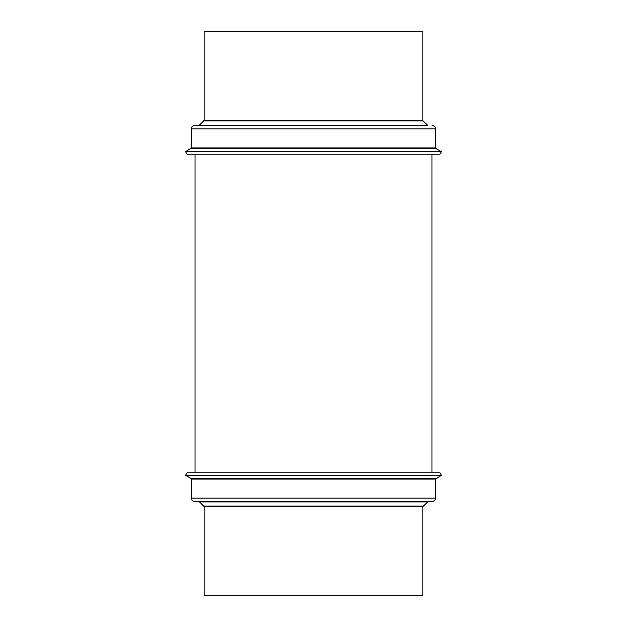 <?xml version="1.0" encoding="UTF-8"?>
<svg xmlns="http://www.w3.org/2000/svg" width="627" height="627" viewBox="0 0 627 627"><rect width="100%" height="100%" fill="white"/><g stroke="black" fill="none" stroke-linecap="round" stroke-linejoin="round"><path stroke-width="0.94" d="M427.951 125.251L199.049 125.251L427.951 125.251M419.941 125.251L195.028 125.251C189.722 127.297 192.183 127.877 191.384 128.903L191.384 147.941L185.584 151.703L441.416 151.703L439.958 154.226L187.042 154.226L185.584 151.703M204.143 120.415L422.857 120.415L422.857 31.35L204.143 31.35L204.143 120.415L199.551 125.055M422.857 506.585L204.143 506.585L204.143 595.65L422.857 595.65L422.857 506.585L427.951 501.749L417.527 501.749M204.143 506.585L199.551 501.945L195.028 501.749L431.972 501.749C437.074 499.86 434.966 498.974 435.616 498.097L435.616 479.059L441.416 475.297L185.584 475.297L187.042 472.774L439.958 472.774L441.416 475.297M195.553 125.251L207.059 125.251M422.857 120.415L423.092 120.948L203.908 120.948M191.384 147.941L435.616 147.941L435.616 128.903L191.384 128.903M435.616 147.941L435.984 148.568L191.016 148.568M203.908 506.052L423.092 506.052M199.551 501.945L427.449 501.945M435.616 479.059L191.384 479.059L191.384 498.097L435.616 498.097M191.384 479.059L191.016 478.432L435.984 478.432M431.972 154.226L431.972 472.774M191.016 478.432L185.584 475.297M191.384 498.097C192.034 498.974 189.926 499.86 195.028 501.749M435.984 148.568L441.416 151.703M435.616 128.903C434.77 127.853 437.364 127.375 431.972 125.251M423.092 120.948L427.449 125.055M195.028 154.226L195.028 472.774"/></g></svg>
